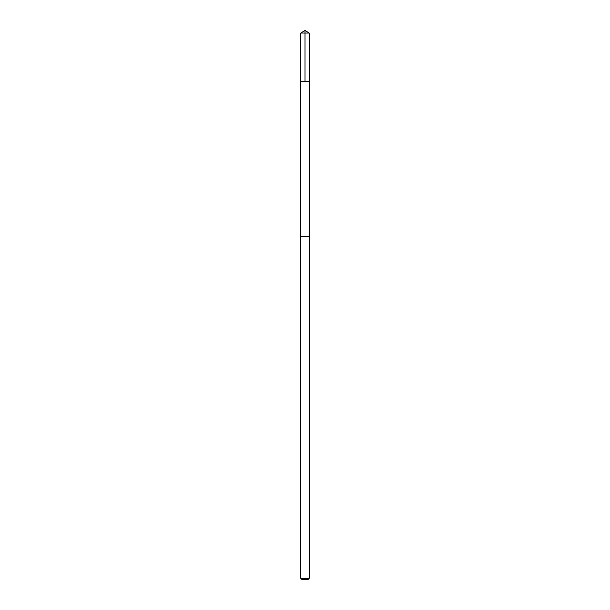 <?xml version="1.0" encoding="UTF-8"?>
<svg xmlns="http://www.w3.org/2000/svg" width="610" height="610" viewBox="0 0 610 610"><rect width="100%" height="100%" fill="white"/><g stroke="black" fill="none" stroke-linecap="round" stroke-linejoin="round"><path stroke-width="0.91" d="M302.285 81.549L309.247 81.549L309.255 33.054L300.745 33.054L300.753 81.549L309.247 81.549L309.239 236.375L300.76 236.375L300.753 81.549L302.285 81.549M309.255 236.375L300.745 236.375L300.745 578.272L309.255 578.272L309.255 236.375M309.255 578.272L308.027 579.5L301.973 579.5L300.745 578.272M305 81.549L305 30.5L300.745 33.054M305 30.5L309.255 33.054"/></g></svg>
